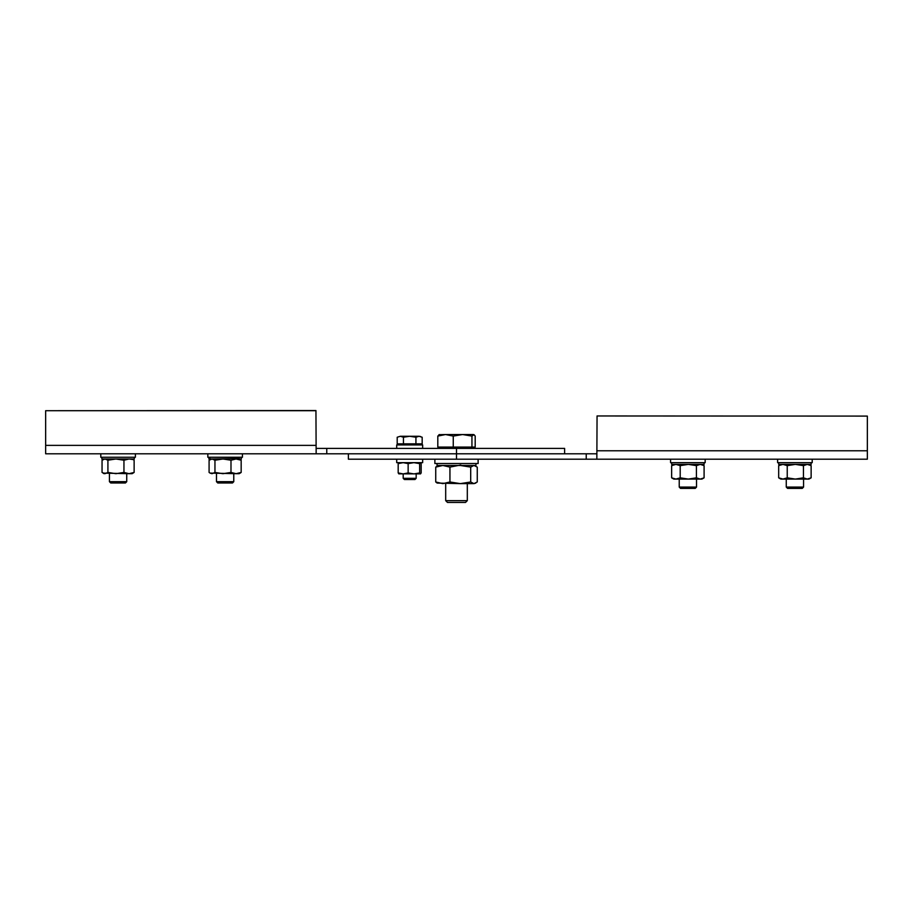 <?xml version="1.0" encoding="UTF-8"?>
<svg xmlns="http://www.w3.org/2000/svg" width="913" height="913" viewBox="0 0 913 913"><rect width="100%" height="100%" fill="white"/><g stroke="black" fill="none" stroke-linecap="round" stroke-linejoin="round"><path stroke-width="1.37" d="M315.944 410.702L45.65 410.702L315.944 410.553L316.149 453.795L316.149 448.386L564.622 448.386L564.622 453.795M45.65 410.702L45.65 453.795L596.851 453.795L596.851 459.193L867.35 459.193L867.35 416.1L597.056 415.963L867.35 416.1M456.5 459.193L348.378 459.193L348.378 453.795L456.5 453.795L456.5 459.193L596.851 459.193L597.056 416.1M475.958 463.519L475.958 465.47L437.042 465.47L437.042 463.519M475.821 483.08L473.984 483.628L477.259 481.984L477.259 467.114L473.984 465.47L470.697 467.114L460.323 465.47L460.825 464.979L449.938 467.114L449.938 481.984L460.323 483.628L437.179 483.08L435.741 481.984L435.741 467.114L442.839 465.47L449.938 467.114M470.697 481.984L473.984 483.628L460.323 483.628L470.697 481.984L470.697 467.114M435.741 481.984L442.839 483.628L449.938 481.984M435.741 467.114L438.114 465.47M416.168 478.321L414.97 479.519L404.391 479.519L403.192 478.321L416.168 478.321L416.168 473.904M422.171 437.236L419.044 436.277L422.171 437.236L422.171 443.844L397.201 443.844L397.201 437.236L400.316 436.277L397.201 437.236M400.316 436.277L409.686 436.277L415.929 437.236L419.044 436.277L409.686 436.277L403.443 437.236L400.316 436.277M420.631 436.54L419.044 436.277M403.443 443.844L403.443 437.236M415.929 443.844L415.929 437.236M398.787 473.847L420.573 473.847M421.178 463.621L420.414 462.651L421.178 463.621L421.178 472.934L420.414 473.904L419.649 472.934L419.649 463.621L413.897 462.651L408.145 463.621L403.169 462.651L398.182 463.621L398.182 472.934L403.169 473.904L408.145 472.934L408.145 463.621M419.649 472.934L413.897 473.904L408.145 472.934M398.958 473.904L398.182 472.934M398.958 462.651L398.182 463.621M420.414 462.651L419.649 463.621M421.178 472.934L420.414 473.904M133.161 459.57L129.041 458.977L123.951 460.232L123.951 472.432L129.041 473.687L132.145 473.687L134.131 472.432L134.131 460.232L132.145 458.977L103.158 458.977M396.71 459.193L396.71 462.651L422.662 462.651L422.662 459.193M467.308 500.655L465.516 502.447L447.484 502.447L445.692 500.655L467.308 500.655L467.308 483.628M453.259 447.085L453.259 436.094L445.533 434.542L462.606 434.542L471.941 436.094L474.03 434.679L475.194 436.094L475.194 447.085L437.806 447.085L437.806 436.094L445.533 434.542L438.97 434.679M473.573 434.542L462.606 434.542L453.259 436.094M439.427 434.542L437.806 436.094M471.941 447.085L471.941 436.094M478.127 459.193L478.127 463.519L434.873 463.519L434.873 459.193M696.414 465.641L696.414 477.83L688.311 479.085L680.196 477.83L675.928 479.085L671.648 477.83L673.817 479.085L701.926 479.085L704.094 477.83L704.094 465.641L700.26 464.386L696.414 465.641L688.311 464.386L680.196 465.641L675.928 464.386L671.648 465.641L673.817 464.386L671.922 465.482M704.094 464.386L704.094 462.651L704.094 464.386L674.387 464.386M696.414 477.83L700.26 479.085L704.094 477.83M701.926 464.386L704.094 465.641M680.196 477.83L680.196 465.641M671.648 477.83L671.648 465.641M803.451 465.641L803.451 477.83L795.349 479.085L787.234 477.83L782.966 479.085L778.686 477.83L780.855 479.085L808.964 479.085L811.132 477.83L811.132 465.641L807.297 464.386L803.451 465.641L795.349 464.386L787.234 465.641L782.966 464.386L778.686 465.641L780.855 464.386L778.96 465.482M811.132 462.651L811.132 464.386L781.425 464.386M803.451 477.83L807.297 479.085L811.132 477.83M808.964 464.386L811.132 465.641M787.234 477.83L787.234 465.641M778.686 477.83L778.686 465.641M674.159 464.386L671.66 464.386L671.66 462.651L671.66 464.386M781.197 464.386L778.698 464.386L778.698 462.651M670.576 462.651L670.576 459.193L670.576 462.651L705.167 462.651L705.167 459.193M777.614 459.193L777.614 462.651L812.205 462.651L812.205 459.193M103.032 473.105L129.041 473.687L134.131 472.432L132.145 473.687M123.951 472.432L115.928 473.687L107.917 472.432L107.917 460.232L115.928 458.977L123.951 460.232M107.917 460.232L104.984 458.977L102.051 460.232L102.051 472.432L104.984 473.687L107.917 472.432M239.183 458.977L241.169 460.232L236.079 458.977L230.989 460.232L230.989 472.432L236.079 473.687L239.183 473.687L241.169 472.432L241.169 460.232L239.389 458.543L210.195 458.977M230.989 460.232L222.966 458.977L214.954 460.232L214.954 472.432L212.021 473.687L210.058 473.094L236.079 473.687L241.169 472.432L240.199 473.094M214.954 472.432L222.966 473.687L230.989 472.432M214.954 460.232L212.021 458.977L209.088 460.232L209.088 472.432L210.058 473.094M134.291 458.977L132.145 458.977M102.998 458.977L101.868 458.977L101.868 457.253M241.329 457.253L241.34 458.977L239.389 458.977M210.195 458.543L208.906 458.977L208.906 457.253M100.795 453.795L100.795 457.253L135.386 457.253L135.386 453.795M207.833 453.795L207.833 457.253L242.424 457.253L242.424 453.795M126.736 481.687L125.446 482.977L110.735 482.977L109.434 481.687L126.736 481.687L126.736 473.687M225.123 482.977L217.773 482.977L216.472 481.687L233.774 481.687L233.774 473.687L233.774 481.687L232.484 482.977L225.123 482.977M696.528 487.086L695.227 488.387L680.516 488.387L679.226 487.086L696.528 487.086L696.528 479.085M803.566 487.086L802.265 488.387L787.554 488.387L786.264 487.086L803.566 487.086L803.566 479.085M396.71 448.386L396.71 444.928L422.662 444.928L422.662 448.386M456.5 448.386L456.5 453.795M326.763 448.386L326.763 453.795M315.944 445.373L45.65 445.373M586.237 453.795L586.237 459.193M597.056 450.771L867.35 450.771M474.886 465.47L475.821 466.018M403.192 478.321L403.192 473.904M420.494 444.928L420.494 443.844M398.867 444.928L398.867 443.844M445.692 500.655L445.692 483.628M473.801 448.386L473.801 447.085M439.199 448.386L439.199 447.085M673.817 479.085L671.922 477.99M780.855 479.085L778.96 477.99M104.036 473.687L103.021 473.094M104.036 458.977L103.021 459.57M211.074 458.977L210.058 459.57M134.302 458.977L134.302 457.253M109.434 481.687L109.434 473.687M216.472 481.687L216.472 473.687M679.226 487.086L679.226 479.085M786.264 487.086L786.264 479.085"/></g></svg>
